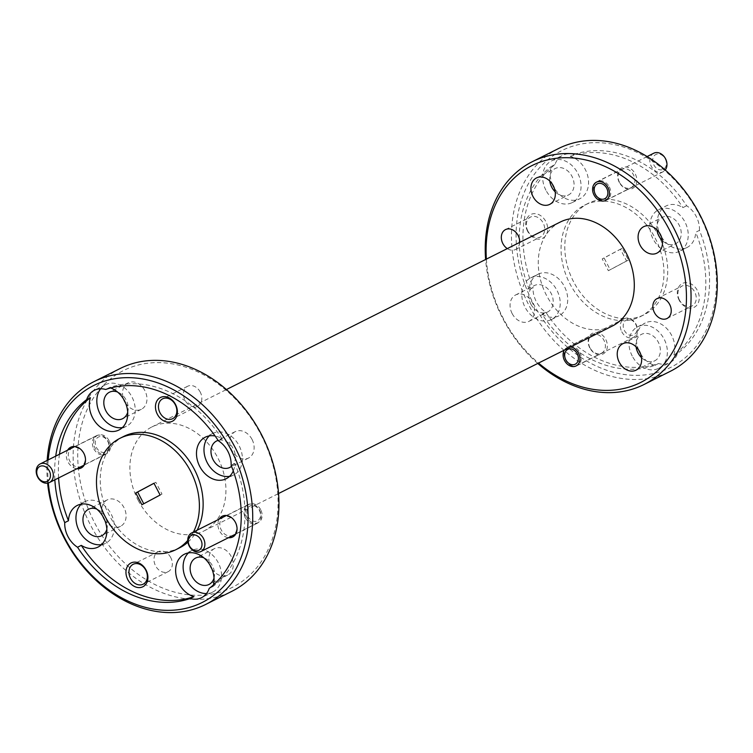 <?xml version="1.0" encoding="UTF-8"?>
<svg xmlns="http://www.w3.org/2000/svg" width="753" height="753" viewBox="0 0 753 753"><rect width="100%" height="100%" fill="white"/><g stroke="black" fill="none" stroke-linecap="round" stroke-linejoin="round"><path stroke-width="0.56" stroke-dasharray="3.77 2.82" d="M608.349 270.694L626.552 260.99L620.416 249.196L602.212 258.9L608.349 270.694L610.222 269.753L604.085 257.968L622.289 248.255L628.426 260.049L610.222 269.753M153.998 483.294L155.843 482.306L161.98 494.1L143.748 503.757M141.903 504.745L143.776 503.804M153.97 483.247L155.843 482.306M160.107 495.032L161.98 494.1M260.98 434.669A121.299 94.134 63.4 0 1 233.91 586.54A121.299 94.134 63.4 0 1 94.831 523.241A121.299 94.134 63.4 0 1 121.901 371.37A121.299 94.134 63.4 0 1 260.98 434.669M120.151 368.509A124.622 96.713 -116.6 0 0 90.689 525.396A124.622 96.713 -116.6 0 0 231.924 591.284M67.619 450.172A11.634 9.027 -116.6 0 0 67.939 461.871A11.634 9.027 -116.6 0 0 76.928 468.733M83.696 453.494A10.222 7.935 -116.6 0 0 72.119 448.091A10.222 7.935 -116.6 0 0 69.7 460.958A10.222 7.935 -116.6 0 0 81.286 466.361A10.222 7.935 -116.6 0 0 83.696 453.494M109.129 440.74A10.222 7.935 -116.6 0 0 97.551 435.338A10.222 7.935 -116.6 0 0 95.132 448.204A10.222 7.935 -116.6 0 0 106.71 453.598A10.222 7.935 -116.6 0 0 109.129 440.74M219.17 519.137A11.634 9.027 -116.6 0 0 219.499 530.846A11.634 9.027 -116.6 0 0 228.488 537.708M235.256 522.469A10.222 7.935 -116.6 0 0 223.679 517.066A10.222 7.935 -116.6 0 0 221.26 529.933A10.222 7.935 -116.6 0 0 232.837 535.336A10.222 7.935 -116.6 0 0 235.256 522.469M260.689 509.706A10.222 7.935 -116.6 0 0 249.102 504.312A10.222 7.935 -116.6 0 0 246.692 517.17A10.222 7.935 -116.6 0 0 258.27 522.573A10.222 7.935 -116.6 0 0 260.689 509.706M200.279 392.144A11.135 8.641 -116.6 0 0 187.666 386.251A11.135 8.641 -116.6 0 0 185.031 400.267A11.135 8.641 -116.6 0 0 197.653 406.159A11.135 8.641 -116.6 0 0 200.279 392.144M170.78 557.644A11.135 8.641 -116.6 0 0 158.168 551.751A11.135 8.641 -116.6 0 0 155.532 565.767A11.135 8.641 -116.6 0 0 168.154 571.659A11.135 8.641 -116.6 0 0 170.78 557.644M127.699 412.258A14.787 11.474 -116.6 0 0 126.156 400.059A14.787 11.474 -116.6 0 0 117.553 392.031M125.535 403.015A14.787 11.474 -116.6 0 0 141.385 409.274A14.787 11.474 -116.6 0 0 144.887 390.656A14.787 11.474 -116.6 0 0 128.123 382.835A14.787 11.474 -116.6 0 0 123.661 399.288M231.529 466.323A14.787 11.474 -116.6 0 0 233.317 448.826A14.787 11.474 -116.6 0 0 218.106 440.401M252.048 439.432A14.787 11.474 -116.6 0 0 235.294 431.61A14.787 11.474 -116.6 0 0 231.792 450.228A14.787 11.474 -116.6 0 0 248.556 458.04A14.787 11.474 -116.6 0 0 252.048 439.432M214.012 578.05A14.787 11.474 -116.6 0 0 212.459 565.851A14.787 11.474 -116.6 0 0 203.865 557.822M211.847 568.807A14.787 11.474 -116.6 0 0 227.698 575.076A14.787 11.474 -116.6 0 0 231.19 556.458A14.787 11.474 -116.6 0 0 214.436 548.636A14.787 11.474 -116.6 0 0 209.974 565.089M106.841 529.284A14.787 11.474 -116.6 0 0 105.288 517.085A14.787 11.474 -116.6 0 0 96.695 509.056M104.676 520.041A14.787 11.474 -116.6 0 0 120.527 526.3A14.787 11.474 -116.6 0 0 124.029 507.682A14.787 11.474 -116.6 0 0 107.265 499.87A14.787 11.474 -116.6 0 0 102.803 516.313M122.428 427.563A23.258 18.053 -116.6 0 0 126.457 426.245A23.258 18.053 -116.6 0 0 131.954 396.963A23.258 18.053 -116.6 0 0 105.589 384.661A23.258 18.053 -116.6 0 0 100.62 388.783M105.674 389.47L109.42 387.588A23.258 18.053 -116.6 0 1 110.606 387.974M229.59 476.329A23.258 18.053 -116.6 0 0 233.618 475.021A23.258 18.053 -116.6 0 0 239.125 445.729A23.258 18.053 -116.6 0 0 212.76 433.436A23.258 18.053 -116.6 0 0 209.296 435.883M218.323 440.74L222.079 438.858A23.258 18.053 -116.6 0 0 215.113 436.006M206.491 593.562A23.258 18.053 -116.6 0 0 212.76 592.046A23.258 18.053 -116.6 0 0 218.266 562.755A23.258 18.053 -116.6 0 0 191.902 550.462A23.258 18.053 -116.6 0 0 188.438 552.909M101.561 544.588A23.258 18.053 -116.6 0 0 105.599 543.271A23.258 18.053 -116.6 0 0 111.096 513.988A23.258 18.053 -116.6 0 0 84.731 501.686A23.258 18.053 -116.6 0 0 81.268 504.143M187.742 540.409A62.311 48.352 -116.6 0 0 193.389 532.079M123.737 436.42A62.311 48.352 -116.6 0 0 109.006 514.864A62.311 48.352 -116.6 0 0 179.628 547.808M187.911 542.169A62.311 48.352 -116.6 0 0 197.135 530.197M59.468 454.257A112.988 87.687 -116.6 0 0 58.593 477.929M233.27 470.936A23.258 18.053 -116.6 0 0 234.889 463.481A112.988 87.687 -116.6 0 1 212.967 586.502A23.258 18.053 -116.6 0 0 213.41 584.94M222.079 438.858A112.988 87.687 -116.6 0 0 109.42 387.588M55.722 456.139A112.988 87.687 -116.6 0 0 54.847 479.812M48.201 459.914A121.299 94.134 -116.6 0 0 48.333 482.965M138.081 500.19A58.16 45.133 -116.6 0 0 203.988 530.931A58.16 45.133 -116.6 0 0 217.739 457.72A58.16 45.133 -116.6 0 0 151.824 426.979A58.16 45.133 -116.6 0 0 138.081 500.19M699.33 214.718A121.299 94.134 63.4 0 1 672.26 366.589A121.299 94.134 63.4 0 1 533.18 303.299A121.299 94.134 63.4 0 1 560.251 151.419A121.299 94.134 63.4 0 1 699.33 214.718M558.491 148.557A124.622 96.713 -116.6 0 0 529.03 305.445A124.622 96.713 -116.6 0 0 670.274 371.333M486.363 259.117A121.299 94.134 -116.6 0 0 503.211 318.331A121.299 94.134 -116.6 0 0 538.527 363.068M537.783 363.445A124.622 96.713 63.4 0 1 502.806 318.604A124.622 96.713 63.4 0 1 485.619 259.484M619.286 182.386A11.634 9.027 63.4 0 1 621.884 167.815A11.634 9.027 63.4 0 1 635.221 173.887A11.634 9.027 63.4 0 1 632.624 188.448A11.634 9.027 63.4 0 1 619.286 182.386M619.465 182.264A10.222 7.935 63.4 0 1 621.874 169.406A10.222 7.935 63.4 0 1 633.461 174.8A10.222 7.935 63.4 0 1 631.042 187.666A10.222 7.935 63.4 0 1 619.465 182.264M589.787 347.886A11.634 9.027 63.4 0 1 592.385 333.315A11.634 9.027 63.4 0 1 605.723 339.387A11.634 9.027 63.4 0 1 603.125 353.948A11.634 9.027 63.4 0 1 589.787 347.886M589.966 347.764A10.222 7.935 63.4 0 1 592.376 334.897A10.222 7.935 63.4 0 1 603.962 340.3A10.222 7.935 63.4 0 1 601.543 353.166A10.222 7.935 63.4 0 1 589.966 347.764M564.308 350.136A10.222 7.935 63.4 0 1 566.953 347.66A10.222 7.935 63.4 0 1 570.51 347.029M527.627 231.256A13.29 10.316 63.4 0 1 530.592 214.605A13.29 10.316 63.4 0 1 545.831 221.542A13.29 10.316 63.4 0 1 542.866 238.193A13.29 10.316 63.4 0 1 527.627 231.256M527.891 231.077A11.135 8.641 63.4 0 1 530.517 217.062A11.135 8.641 63.4 0 1 543.139 222.944A11.135 8.641 63.4 0 1 540.503 236.96A11.135 8.641 63.4 0 1 527.891 231.077M679.178 300.221A13.29 10.316 63.4 0 1 682.152 283.58A13.29 10.316 63.4 0 1 697.391 290.517A13.29 10.316 63.4 0 1 694.426 307.158A13.29 10.316 63.4 0 1 679.178 300.221M679.441 300.052A11.135 8.641 63.4 0 1 682.077 286.036A11.135 8.641 63.4 0 1 694.69 291.919A11.135 8.641 63.4 0 1 692.063 305.934A11.135 8.641 63.4 0 1 679.441 300.052M549.794 181.059A14.787 11.474 63.4 0 1 555.225 168.531A14.787 11.474 63.4 0 1 571.988 176.343A14.787 11.474 63.4 0 1 568.496 194.961A14.787 11.474 63.4 0 1 555.196 191.836M530.874 304.174A14.787 11.474 63.4 0 1 534.366 285.556A14.787 11.474 63.4 0 1 551.13 293.369A14.787 11.474 63.4 0 1 547.629 311.987A14.787 11.474 63.4 0 1 530.874 304.174M512.144 313.568A14.787 11.474 63.4 0 1 515.636 294.96A14.787 11.474 63.4 0 1 532.399 302.772A14.787 11.474 63.4 0 1 528.898 321.39A14.787 11.474 63.4 0 1 512.144 313.568M636.097 346.851A14.787 11.474 63.4 0 1 641.537 334.323A14.787 11.474 63.4 0 1 658.291 342.144A14.787 11.474 63.4 0 1 654.799 360.762A14.787 11.474 63.4 0 1 641.509 357.628M656.955 229.825A14.787 11.474 63.4 0 1 662.395 217.297A14.787 11.474 63.4 0 1 679.159 225.119A14.787 11.474 63.4 0 1 675.657 243.737A14.787 11.474 63.4 0 1 662.367 240.602M545.925 190.245A23.258 18.053 63.4 0 1 551.431 160.954A23.258 18.053 63.4 0 1 577.796 173.256A23.258 18.053 63.4 0 1 572.289 202.538A23.258 18.053 63.4 0 1 545.925 190.245M530.564 277.979A23.258 18.053 63.4 0 1 556.938 290.281A23.258 18.053 63.4 0 1 551.431 319.564A23.258 18.053 63.4 0 1 525.067 307.271A23.258 18.053 63.4 0 1 530.564 277.979L538.066 274.224A23.258 18.053 63.4 0 0 529.303 289.519L533.049 287.637A112.988 87.687 63.4 0 1 554.97 164.615A23.258 18.053 63.4 0 1 562.67 155.316A23.258 18.053 63.4 0 1 573.984 154.478L570.237 156.36A23.258 18.053 63.4 0 1 585.288 169.491A23.258 18.053 63.4 0 1 579.782 198.783A23.258 18.053 63.4 0 1 554.217 187.911M554.97 164.615L551.224 166.498A23.258 18.053 63.4 0 0 552.344 184.193M538.066 274.224A23.258 18.053 63.4 0 1 564.43 286.517A23.258 18.053 63.4 0 1 558.924 315.808A23.258 18.053 63.4 0 1 542.113 314.142A112.988 87.687 63.4 0 0 654.771 365.412A23.258 18.053 63.4 0 1 640.521 353.712M679.46 251.314A23.258 18.053 63.4 0 1 653.096 239.012A23.258 18.053 63.4 0 1 658.593 209.729A23.258 18.053 63.4 0 1 684.957 222.022A23.258 18.053 63.4 0 1 679.46 251.314L686.952 247.549A23.258 18.053 63.4 0 0 695.716 232.253L699.462 230.371A112.988 87.687 63.4 0 1 677.531 353.392A23.258 18.053 63.4 0 1 669.841 362.692A23.258 18.053 63.4 0 1 658.517 363.53A112.988 87.687 63.4 0 1 545.859 312.26A23.258 18.053 63.4 0 1 536.305 301.624A23.258 18.053 63.4 0 1 533.049 287.637M632.238 356.037A23.258 18.053 63.4 0 1 637.735 326.755A23.258 18.053 63.4 0 1 664.099 339.048A23.258 18.053 63.4 0 1 658.602 368.339A23.258 18.053 63.4 0 1 632.238 356.037M638.657 349.985A23.258 18.053 63.4 0 1 645.227 322.99A23.258 18.053 63.4 0 1 671.591 335.292A23.258 18.053 63.4 0 1 673.784 355.275A112.988 87.687 63.4 0 0 695.716 232.253M573.984 154.478A112.988 87.687 63.4 0 1 686.642 205.748A23.258 18.053 63.4 0 1 696.196 216.384A23.258 18.053 63.4 0 1 699.462 230.371M686.642 205.748L682.896 207.63A23.258 18.053 63.4 0 0 666.085 205.964A23.258 18.053 63.4 0 0 659.515 232.959M560.204 222.069A58.16 45.133 -116.6 0 0 546.452 295.28A58.16 45.133 -116.6 0 0 612.358 326.021M573.579 281.754A62.311 48.352 63.4 0 1 588.309 203.31A62.311 48.352 63.4 0 1 658.931 236.254A62.311 48.352 63.4 0 1 644.201 314.698A62.311 48.352 63.4 0 1 573.579 281.754M655.185 238.136A62.311 48.352 63.4 0 1 640.455 316.58A62.311 48.352 63.4 0 1 569.833 283.636A62.311 48.352 63.4 0 1 584.563 205.192A62.311 48.352 63.4 0 1 655.185 238.136M570.237 156.36A112.988 87.687 63.4 0 1 682.896 207.63M686.952 247.549A23.258 18.053 63.4 0 1 661.388 236.687M529.303 289.519A112.988 87.687 63.4 0 1 551.224 166.498M677.531 353.392L673.784 355.275M519.674 242.4A11.135 8.641 63.4 0 1 515.494 249.507A11.135 8.641 63.4 0 1 507.296 248.612M654.771 365.412L658.517 363.53M545.859 312.26L542.113 314.142M212.967 586.502L209.221 588.385M231.143 465.363L234.889 463.481M602.212 258.9L604.085 257.968M620.416 249.196L622.289 248.255M626.552 260.99L628.426 260.049M47.608 483.125A124.622 96.713 63.4 0 1 47.157 460.431M635.758 324.383A8.311 6.448 63.4 0 1 633.904 334.793A8.311 6.448 63.4 0 1 624.378 330.454A8.311 6.448 63.4 0 1 626.232 320.053A8.311 6.448 63.4 0 1 635.758 324.383M621.79 331.8A10.382 8.057 -116.6 0 0 633.555 337.288A10.382 8.057 -116.6 0 0 636.012 324.214A10.382 8.057 -116.6 0 0 624.246 318.726A10.382 8.057 -116.6 0 0 621.79 331.8M579.819 352.413A10.382 8.057 63.4 0 1 577.363 365.487A10.382 8.057 63.4 0 1 565.588 360A10.382 8.057 63.4 0 1 568.044 346.926A10.382 8.057 63.4 0 1 579.819 352.413M107.82 441.437A8.311 6.448 63.4 0 1 105.966 451.838A8.311 6.448 63.4 0 1 96.44 447.498A8.311 6.448 63.4 0 1 98.295 437.098A8.311 6.448 63.4 0 1 107.82 441.437M93.852 448.844A10.382 8.057 -116.6 0 0 105.618 454.341A10.382 8.057 -116.6 0 0 108.074 441.267A10.382 8.057 -116.6 0 0 96.299 435.771A10.382 8.057 -116.6 0 0 93.852 448.844M665.257 158.892A8.311 6.448 63.4 0 1 663.402 169.293A8.311 6.448 63.4 0 1 653.877 164.954A8.311 6.448 63.4 0 1 655.731 154.553A8.311 6.448 63.4 0 1 665.257 158.892M653.745 153.226A10.382 8.057 -116.6 0 0 651.289 166.3A10.382 8.057 -116.6 0 0 663.054 171.788A10.382 8.057 -116.6 0 0 665.219 170.018M609.318 186.913A10.382 8.057 63.4 0 1 606.862 199.987A10.382 8.057 63.4 0 1 595.086 194.5A10.382 8.057 63.4 0 1 597.543 181.426A10.382 8.057 63.4 0 1 609.318 186.913M259.38 510.412A8.311 6.448 63.4 0 1 257.526 520.812A8.311 6.448 63.4 0 1 248.001 516.473A8.311 6.448 63.4 0 1 249.855 506.072A8.311 6.448 63.4 0 1 259.38 510.412M245.403 517.819A10.382 8.057 -116.6 0 0 257.178 523.307A10.382 8.057 -116.6 0 0 259.634 510.233A10.382 8.057 -116.6 0 0 247.859 504.745A10.382 8.057 -116.6 0 0 245.403 517.819M97.551 435.338L72.119 448.091M249.102 504.312L223.679 517.066M187.666 386.251L162.657 398.808M158.168 551.751L133.159 564.298M128.123 382.835L109.392 392.238M235.294 431.61L216.553 441.013M214.436 548.636L195.695 558.039M107.265 499.87L88.534 509.263M105.589 384.661L94.351 390.308M212.76 433.436L205.268 437.192M191.902 550.462L184.41 554.217M84.731 501.686L77.239 505.451M596.451 182.16L621.874 169.406M566.953 347.66L592.376 334.897M505.508 229.609L530.517 217.062M657.068 298.583L682.077 286.036M536.494 177.924L555.225 168.531M515.636 294.96L534.366 285.556M622.806 343.726L641.537 334.323M643.664 226.7L662.395 217.297M551.431 160.954L562.67 155.316M637.735 326.755L645.227 322.99M658.593 209.729L666.085 205.964M203.988 530.931L278.572 493.516M640.455 316.58L644.201 314.698M584.563 205.192L588.309 203.31M151.824 426.979L226.408 389.555M658.602 368.339L669.841 362.692M551.431 319.564L558.924 315.808M572.289 202.538L579.782 198.783M656.927 253.13L675.657 243.737M636.069 370.165L654.799 360.762M528.898 321.39L547.629 311.987M549.756 204.364L568.496 194.961M667.054 318.481L692.063 305.934M515.494 249.507L540.503 236.96M576.111 365.93L601.543 353.166M605.61 200.43L631.042 187.666M105.599 543.271L98.106 547.036M212.76 592.046L201.522 597.684M233.618 475.021L226.126 478.776M126.457 426.245L118.965 430.01M120.527 526.3L101.796 535.703M227.698 575.076L208.967 584.469M248.556 458.04L229.825 467.444M141.385 409.274L122.654 418.677M168.154 571.659L143.145 584.206M197.653 406.159L172.644 418.706M258.27 522.573L232.837 535.336M106.71 453.598L81.286 466.361M633.555 337.288L577.363 365.487M624.246 318.726L568.044 346.926M84.195 465.09L105.618 454.341M74.886 446.52L96.299 435.771M663.054 171.788L606.862 199.987M647.081 156.568L597.543 181.426M235.755 534.056L257.178 523.307M226.437 515.494L247.859 504.745"/><path stroke-width="1.13" d="M143.748 503.757L137.639 492.01L153.998 483.294M135.766 492.951L153.97 483.247L160.107 495.032L141.903 504.745L135.766 492.951L137.639 492.01M48.333 482.965A121.299 94.134 -116.6 0 0 64.862 538.282A121.299 94.134 -116.6 0 0 203.941 601.581A121.299 94.134 -116.6 0 0 231.011 449.701A121.299 94.134 -116.6 0 0 123.219 377.78A121.299 94.134 -116.6 0 0 48.201 459.914M47.157 460.431A124.622 96.713 63.4 0 1 93.918 381.667A124.622 96.713 63.4 0 1 235.162 447.555A124.622 96.713 63.4 0 1 205.701 604.443A124.622 96.713 63.4 0 1 64.457 538.555A124.622 96.713 63.4 0 1 47.608 483.125M205.701 604.443L231.924 591.284A124.622 96.713 -116.6 0 0 261.385 434.396A124.622 96.713 -116.6 0 0 120.151 368.509L93.918 381.667M76.928 468.733A11.634 9.027 -116.6 0 0 83.875 453.381A11.634 9.027 -116.6 0 0 67.619 450.172M228.488 537.708A11.634 9.027 -116.6 0 0 235.425 522.356A11.634 9.027 -116.6 0 0 219.17 519.137M175.534 404.512A13.29 10.316 -116.6 0 0 160.295 397.575A13.29 10.316 -116.6 0 0 157.33 414.216A13.29 10.316 -116.6 0 0 172.569 421.153A13.29 10.316 -116.6 0 0 175.534 404.512M175.28 404.69A11.135 8.641 -116.6 0 0 162.657 398.808A11.135 8.641 -116.6 0 0 160.022 412.823A11.135 8.641 -116.6 0 0 172.644 418.706A11.135 8.641 -116.6 0 0 175.28 404.69M146.035 570.012A13.29 10.316 -116.6 0 0 130.796 563.075A13.29 10.316 -116.6 0 0 127.831 579.716A13.29 10.316 -116.6 0 0 143.07 586.653A13.29 10.316 -116.6 0 0 146.035 570.012M145.781 570.19A11.135 8.641 -116.6 0 0 133.159 564.298A11.135 8.641 -116.6 0 0 130.523 578.323A11.135 8.641 -116.6 0 0 143.145 584.206A11.135 8.641 -116.6 0 0 145.781 570.19M117.553 392.031A14.787 11.474 -116.6 0 0 109.392 392.238A14.787 11.474 -116.6 0 0 105.891 410.856A14.787 11.474 -116.6 0 0 122.654 418.677A14.787 11.474 -116.6 0 0 127.699 412.258M123.661 399.288A14.787 11.474 -116.6 0 0 124.631 401.453A14.787 11.474 -116.6 0 0 125.535 403.015M218.106 440.401A14.787 11.474 -116.6 0 0 216.553 441.013A14.787 11.474 -116.6 0 0 213.061 459.631A14.787 11.474 -116.6 0 0 229.825 467.444A14.787 11.474 -116.6 0 0 231.529 466.323M203.865 557.822A14.787 11.474 -116.6 0 0 195.695 558.039A14.787 11.474 -116.6 0 0 192.203 576.657A14.787 11.474 -116.6 0 0 208.967 584.469A14.787 11.474 -116.6 0 0 214.012 578.05M209.974 565.089A14.787 11.474 -116.6 0 0 210.934 567.254A14.787 11.474 -116.6 0 0 211.847 568.807M96.695 509.056A14.787 11.474 -116.6 0 0 88.534 509.263A14.787 11.474 -116.6 0 0 85.033 527.881A14.787 11.474 -116.6 0 0 101.796 535.703A14.787 11.474 -116.6 0 0 106.841 529.284M102.803 516.313A14.787 11.474 -116.6 0 0 103.773 518.478A14.787 11.474 -116.6 0 0 104.676 520.041M100.62 388.783A23.258 18.053 -116.6 0 0 100.093 413.952A23.258 18.053 -116.6 0 0 122.428 427.563M54.847 479.812A112.988 87.687 -116.6 0 0 64.73 522.629L68.476 520.747A23.258 18.053 -116.6 0 1 77.239 505.451A23.258 18.053 -116.6 0 1 103.603 517.744A23.258 18.053 -116.6 0 1 98.106 547.036A23.258 18.053 -116.6 0 1 81.296 545.37L77.55 547.252A112.988 87.687 -116.6 0 0 190.208 598.522A23.258 18.053 -116.6 0 0 201.522 597.684A23.258 18.053 -116.6 0 0 209.221 588.385A112.988 87.687 -116.6 0 0 231.143 465.363A23.258 18.053 -116.6 0 0 227.886 451.376A23.258 18.053 -116.6 0 0 218.323 440.74A112.988 87.687 -116.6 0 0 105.674 389.47A23.258 18.053 -116.6 0 0 94.351 390.308A23.258 18.053 -116.6 0 0 86.661 399.608L90.407 397.725A23.258 18.053 -116.6 0 0 92.6 417.708A23.258 18.053 -116.6 0 0 118.965 430.01A23.258 18.053 -116.6 0 0 124.461 400.718A23.258 18.053 -116.6 0 0 110.606 387.974M209.296 435.883A23.258 18.053 -116.6 0 0 207.254 462.719A23.258 18.053 -116.6 0 0 229.59 476.329M215.113 436.006A23.258 18.053 -116.6 0 0 205.268 437.192A23.258 18.053 -116.6 0 0 199.761 466.484A23.258 18.053 -116.6 0 0 226.126 478.776A23.258 18.053 -116.6 0 0 233.27 470.936M188.438 552.909A23.258 18.053 -116.6 0 0 186.396 579.744A23.258 18.053 -116.6 0 0 206.491 593.562M213.41 584.94A23.258 18.053 -116.6 0 0 210.774 566.52A23.258 18.053 -116.6 0 0 184.41 554.217A23.258 18.053 -116.6 0 0 178.903 583.509A23.258 18.053 -116.6 0 0 193.954 596.64A112.988 87.687 -116.6 0 1 81.296 545.37M81.268 504.143A23.258 18.053 -116.6 0 0 79.234 530.978A23.258 18.053 -116.6 0 0 101.561 544.588M64.73 522.629A23.258 18.053 -116.6 0 0 67.996 536.616A23.258 18.053 -116.6 0 0 77.55 547.252M193.389 532.079A62.311 48.352 -116.6 0 0 190.613 471.246A62.311 48.352 -116.6 0 0 119.991 438.302A62.311 48.352 -116.6 0 0 105.26 516.746A62.311 48.352 -116.6 0 0 175.882 549.69A62.311 48.352 -116.6 0 0 187.742 540.409M175.882 549.69L179.628 547.808A62.311 48.352 -116.6 0 0 187.911 542.169M197.135 530.197A62.311 48.352 -116.6 0 0 194.359 469.364A62.311 48.352 -116.6 0 0 123.737 436.42L119.991 438.302M90.407 397.725A112.988 87.687 -116.6 0 0 59.468 454.257M58.593 477.929A112.988 87.687 -116.6 0 0 68.476 520.747M190.208 598.522L193.954 596.64M86.661 399.608A112.988 87.687 -116.6 0 0 55.722 456.139M644.041 384.491L670.274 371.333A124.622 96.713 -116.6 0 0 699.735 214.445A124.622 96.713 -116.6 0 0 558.491 148.557L532.267 161.716A124.622 96.713 63.4 0 1 673.502 227.604A124.622 96.713 63.4 0 1 644.041 384.491A124.622 96.713 63.4 0 1 537.783 363.445M538.527 363.068A121.299 94.134 -116.6 0 0 660.456 367.991A121.299 94.134 -116.6 0 0 669.351 229.759A121.299 94.134 -116.6 0 0 553.483 158.695A121.299 94.134 -116.6 0 0 486.363 259.117M594.032 195.027A10.222 7.935 63.4 0 1 596.451 182.16A10.222 7.935 63.4 0 1 608.029 187.563A10.222 7.935 63.4 0 1 605.61 200.43A10.222 7.935 63.4 0 1 594.032 195.027M570.51 347.029A10.222 7.935 63.4 0 1 578.53 353.063A10.222 7.935 63.4 0 1 576.111 365.93A10.222 7.935 63.4 0 1 564.534 360.527A10.222 7.935 63.4 0 1 564.308 350.136M507.296 248.612A11.135 8.641 63.4 0 1 502.882 243.624A11.135 8.641 63.4 0 1 505.508 229.609A11.135 8.641 63.4 0 1 518.13 235.491A11.135 8.641 63.4 0 1 519.674 242.4M654.432 312.599A11.135 8.641 63.4 0 1 657.068 298.583A11.135 8.641 63.4 0 1 669.681 304.466A11.135 8.641 63.4 0 1 667.054 318.481A11.135 8.641 63.4 0 1 654.432 312.599M555.196 191.836A14.787 11.474 63.4 0 1 551.733 187.149A14.787 11.474 63.4 0 1 549.794 181.059M533.002 196.542A14.787 11.474 63.4 0 1 536.494 177.924A14.787 11.474 63.4 0 1 553.257 185.746A14.787 11.474 63.4 0 1 549.756 204.364A14.787 11.474 63.4 0 1 533.002 196.542M641.509 357.628A14.787 11.474 63.4 0 1 638.036 352.941A14.787 11.474 63.4 0 1 636.097 346.851M619.305 362.344A14.787 11.474 63.4 0 1 622.806 343.726A14.787 11.474 63.4 0 1 639.561 351.547A14.787 11.474 63.4 0 1 636.069 370.165A14.787 11.474 63.4 0 1 619.305 362.344M662.367 240.602A14.787 11.474 63.4 0 1 658.894 235.915A14.787 11.474 63.4 0 1 656.955 229.825M640.163 245.318A14.787 11.474 63.4 0 1 643.664 226.7A14.787 11.474 63.4 0 1 660.419 234.522A14.787 11.474 63.4 0 1 656.927 253.13A14.787 11.474 63.4 0 1 640.163 245.318M554.217 187.911A23.258 18.053 63.4 0 1 553.417 186.48A23.258 18.053 63.4 0 1 552.344 184.193M640.521 353.712A23.258 18.053 63.4 0 1 639.73 352.282A23.258 18.053 63.4 0 1 638.657 349.985M661.388 236.687A23.258 18.053 63.4 0 1 660.588 235.256A23.258 18.053 63.4 0 1 659.515 232.959M278.572 493.516L612.358 326.021A58.16 45.133 -116.6 0 0 626.11 252.81A58.16 45.133 -116.6 0 0 560.204 222.069L226.408 389.555M485.619 259.484A124.622 96.713 63.4 0 1 532.267 161.716M565.842 359.83A8.311 6.448 -116.6 0 0 575.367 364.16A8.311 6.448 -116.6 0 0 577.222 353.759A8.311 6.448 -116.6 0 0 567.696 349.43A8.311 6.448 -116.6 0 0 565.842 359.83M37.904 476.875A8.311 6.448 -116.6 0 0 47.43 481.214A8.311 6.448 -116.6 0 0 49.284 470.813A8.311 6.448 -116.6 0 0 39.758 466.474A8.311 6.448 -116.6 0 0 37.904 476.875M51.872 469.467A10.382 8.057 63.4 0 1 49.416 482.541A10.382 8.057 63.4 0 1 37.65 477.044A10.382 8.057 63.4 0 1 40.107 463.97A10.382 8.057 63.4 0 1 51.872 469.467M665.219 170.018A10.382 8.057 -116.6 0 0 665.511 158.714A10.382 8.057 -116.6 0 0 653.745 153.226L647.081 156.568M595.341 194.33A8.311 6.448 -116.6 0 0 604.866 198.66A8.311 6.448 -116.6 0 0 606.72 188.259A8.311 6.448 -116.6 0 0 597.195 183.93A8.311 6.448 -116.6 0 0 595.341 194.33M189.455 545.85A8.311 6.448 -116.6 0 0 198.98 550.179A8.311 6.448 -116.6 0 0 200.835 539.779A8.311 6.448 -116.6 0 0 191.309 535.449A8.311 6.448 -116.6 0 0 189.455 545.85M203.432 538.433A10.382 8.057 63.4 0 1 200.976 551.507A10.382 8.057 63.4 0 1 189.21 546.019A10.382 8.057 63.4 0 1 191.667 532.945A10.382 8.057 63.4 0 1 203.432 538.433M49.416 482.541L84.195 465.09M40.107 463.97L74.886 446.52M200.976 551.507L235.755 534.056M191.667 532.945L226.437 515.494"/></g></svg>
